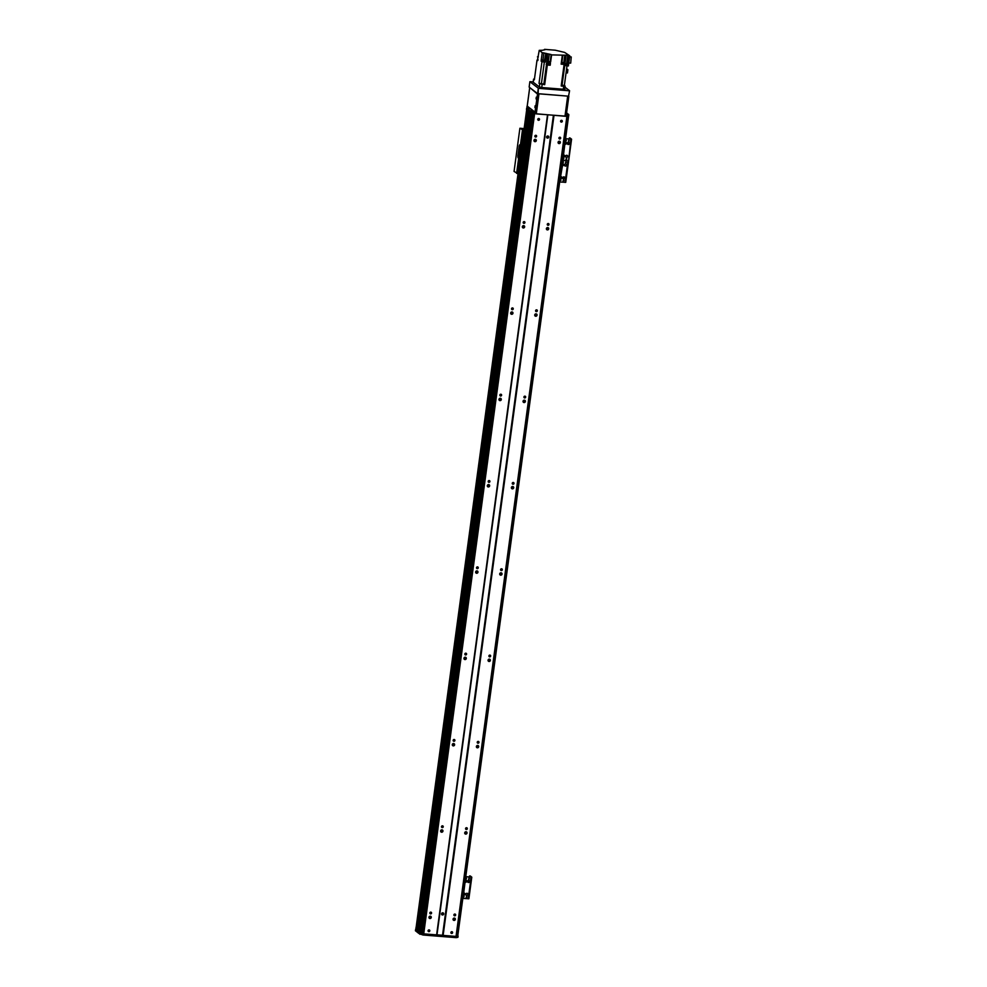 <?xml version="1.0" encoding="UTF-8"?>
<svg xmlns="http://www.w3.org/2000/svg" width="987" height="987" viewBox="0 0 987 987"><rect width="100%" height="100%" fill="white"/><g stroke="black" fill="none" stroke-linecap="round" stroke-linejoin="round"><path stroke-width="1.48" d="M454.637 918.132A1.221 1.147 -52.2 0 1 453.206 919.97M453.033 919.168A1.221 1.147 -52.2 0 1 454.933 918.292A1.221 1.147 -52.2 0 1 455.093 919.958A1.221 1.147 -52.2 0 1 453.033 919.168M428.963 917.244A1.221 1.147 -52.2 0 1 430.863 916.38A1.221 1.147 -52.2 0 1 431.023 918.046A1.221 1.147 -52.2 0 1 428.963 917.244M430.566 916.22A1.221 1.147 -52.2 0 1 429.135 918.046M466.308 831.819A1.221 1.147 -52.2 0 1 464.877 833.645M464.704 832.843A1.221 1.147 -52.2 0 1 466.604 831.979A1.221 1.147 -52.2 0 1 466.765 833.645A1.221 1.147 -52.2 0 1 464.704 832.843M440.621 830.931A1.221 1.147 -52.2 0 1 442.534 830.067A1.221 1.147 -52.2 0 1 442.694 831.733A1.221 1.147 -52.2 0 1 440.621 830.931M442.238 829.894A1.221 1.147 -52.2 0 1 440.807 831.733M477.979 745.493A1.221 1.147 -52.2 0 1 476.548 747.332M476.376 746.53A1.221 1.147 -52.2 0 1 478.276 745.666A1.221 1.147 -52.2 0 1 478.436 747.332A1.221 1.147 -52.2 0 1 476.376 746.53M452.293 744.617A1.221 1.147 -52.2 0 1 454.205 743.754A1.221 1.147 -52.2 0 1 454.365 745.407A1.221 1.147 -52.2 0 1 452.293 744.617M453.909 743.581A1.221 1.147 -52.2 0 1 452.478 745.419M489.651 659.18A1.221 1.147 -52.2 0 1 488.22 661.019M488.047 660.217A1.221 1.147 -52.2 0 1 489.947 659.353A1.221 1.147 -52.2 0 1 490.107 661.006A1.221 1.147 -52.2 0 1 488.047 660.217M463.964 658.304A1.221 1.147 -52.2 0 1 465.876 657.428A1.221 1.147 -52.2 0 1 466.037 659.094A1.221 1.147 -52.2 0 1 463.964 658.304M465.58 657.268A1.221 1.147 -52.2 0 1 464.149 659.106M501.322 572.867A1.221 1.147 -52.2 0 1 499.891 574.705M499.706 573.903A1.221 1.147 -52.2 0 1 501.618 573.028A1.221 1.147 -52.2 0 1 501.778 574.693A1.221 1.147 -52.2 0 1 499.706 573.903M475.635 571.991A1.221 1.147 -52.2 0 1 477.548 571.115A1.221 1.147 -52.2 0 1 477.708 572.781A1.221 1.147 -52.2 0 1 475.635 571.991M477.239 570.955A1.221 1.147 -52.2 0 1 475.82 572.793M512.993 486.554A1.221 1.147 -52.2 0 1 511.562 488.392M511.377 487.59A1.221 1.147 -52.2 0 1 513.289 486.714A1.221 1.147 -52.2 0 1 513.45 488.38A1.221 1.147 -52.2 0 1 511.377 487.59M487.307 485.666A1.221 1.147 -52.2 0 1 489.219 484.802A1.221 1.147 -52.2 0 1 489.379 486.468A1.221 1.147 -52.2 0 1 487.307 485.666M488.91 484.642A1.221 1.147 -52.2 0 1 487.492 486.468M524.665 400.241A1.221 1.147 -52.2 0 1 523.233 402.067M523.048 401.265A1.221 1.147 -52.2 0 1 524.961 400.401A1.221 1.147 -52.2 0 1 525.121 402.067A1.221 1.147 -52.2 0 1 523.048 401.265M498.978 399.353A1.221 1.147 -52.2 0 1 500.89 398.489A1.221 1.147 -52.2 0 1 501.038 400.154A1.221 1.147 -52.2 0 1 498.978 399.353M500.582 398.316A1.221 1.147 -52.2 0 1 499.163 400.154M536.323 313.915A1.221 1.147 -52.2 0 1 534.905 315.754M534.72 314.952A1.221 1.147 -52.2 0 1 536.632 314.088A1.221 1.147 -52.2 0 1 536.792 315.754A1.221 1.147 -52.2 0 1 534.72 314.952M510.649 313.039A1.221 1.147 -52.2 0 1 512.561 312.176A1.221 1.147 -52.2 0 1 512.709 313.829A1.221 1.147 -52.2 0 1 510.649 313.039M512.253 312.003A1.221 1.147 -52.2 0 1 510.834 313.841M547.995 227.602A1.221 1.147 -52.2 0 1 546.576 229.44M546.391 228.639A1.221 1.147 -52.2 0 1 548.303 227.775A1.221 1.147 -52.2 0 1 548.464 229.428A1.221 1.147 -52.2 0 1 546.391 228.639M522.32 226.726A1.221 1.147 -52.2 0 1 524.233 225.85A1.221 1.147 -52.2 0 1 524.381 227.516A1.221 1.147 -52.2 0 1 522.32 226.726M523.924 225.69A1.221 1.147 -52.2 0 1 522.505 227.528M559.666 141.289A1.221 1.147 -52.2 0 1 558.247 143.127M558.062 142.325A1.221 1.147 -52.2 0 1 559.974 141.449A1.221 1.147 -52.2 0 1 560.122 143.115A1.221 1.147 -52.2 0 1 558.062 142.325M535.596 139.377A1.221 1.147 -52.2 0 1 534.164 141.215M533.992 140.413A1.221 1.147 -52.2 0 1 535.904 139.537A1.221 1.147 -52.2 0 1 536.052 141.203A1.221 1.147 -52.2 0 1 533.992 140.413M560.567 121.241A0.913 0.864 127.8 0 0 561.258 120.352M537.767 119.427A0.913 0.864 127.8 0 0 538.458 118.539M453.909 919.983L454.168 918.07M465.58 833.67L465.839 831.757M477.252 747.356L477.511 745.432M488.923 661.043L489.182 659.119M500.594 574.718L500.853 572.805M512.265 488.405L512.524 486.492M523.937 402.091L524.196 400.179M535.608 315.778L535.867 313.866M547.267 229.465L547.526 227.541M558.938 143.14L559.197 141.227M441.732 914.542A1.11 1.036 127.8 0 0 443.027 912.864M441.559 913.802A1.11 1.036 -52.2 0 1 443.299 913.012A1.11 1.036 -52.2 0 1 443.447 914.53A1.11 1.036 -52.2 0 1 441.559 913.802M453.909 914.826A0.913 0.864 127.8 0 0 454.452 914.122M453.897 914.875A0.913 0.864 -52.2 0 1 455.34 914.221A0.913 0.864 -52.2 0 1 455.451 915.467A0.913 0.864 -52.2 0 1 453.897 914.875M429.838 912.913A0.913 0.864 127.8 0 0 430.381 912.21M429.826 912.95A0.913 0.864 -52.2 0 1 431.257 912.296A0.913 0.864 -52.2 0 1 431.381 913.555A0.913 0.864 -52.2 0 1 429.826 912.95M465.568 828.549A0.913 0.864 -52.2 0 1 467.011 827.896A0.913 0.864 -52.2 0 1 467.122 829.154A0.913 0.864 -52.2 0 1 465.568 828.549A0.913 0.864 127.8 0 0 466.123 827.809M441.497 826.637A0.913 0.864 -52.2 0 1 442.929 825.983A0.913 0.864 -52.2 0 1 443.052 827.242A0.913 0.864 -52.2 0 1 441.497 826.637A0.913 0.864 127.8 0 0 442.053 825.897M477.252 742.199A0.913 0.864 127.8 0 0 477.794 741.496M477.239 742.236A0.913 0.864 -52.2 0 1 478.683 741.582A0.913 0.864 -52.2 0 1 478.794 742.841A0.913 0.864 -52.2 0 1 477.239 742.236M453.181 740.275A0.913 0.864 127.8 0 0 453.724 739.584M453.169 740.324A0.913 0.864 -52.2 0 1 454.6 739.67A0.913 0.864 -52.2 0 1 454.723 740.916A0.913 0.864 -52.2 0 1 453.169 740.324M488.923 655.874A0.913 0.864 127.8 0 0 489.466 655.183M488.91 655.923A0.913 0.864 -52.2 0 1 490.342 655.269A0.913 0.864 -52.2 0 1 490.465 656.515A0.913 0.864 -52.2 0 1 488.91 655.923M464.852 653.962A0.913 0.864 127.8 0 0 465.383 653.271M464.84 654.011A0.913 0.864 -52.2 0 1 466.271 653.357A0.913 0.864 -52.2 0 1 466.395 654.603A0.913 0.864 -52.2 0 1 464.84 654.011M500.594 569.561A0.913 0.864 127.8 0 0 501.137 568.87M500.582 569.61A0.913 0.864 -52.2 0 1 502.013 568.956A0.913 0.864 -52.2 0 1 502.136 570.202A0.913 0.864 -52.2 0 1 500.582 569.61M476.511 567.648A0.913 0.864 127.8 0 0 477.054 566.957M476.511 567.698A0.913 0.864 -52.2 0 1 477.942 567.044A0.913 0.864 -52.2 0 1 478.066 568.29A0.913 0.864 -52.2 0 1 476.511 567.698M512.265 483.248A0.913 0.864 127.8 0 0 512.808 482.557M512.253 483.297A0.913 0.864 -52.2 0 1 513.684 482.643A0.913 0.864 -52.2 0 1 513.808 483.889A0.913 0.864 -52.2 0 1 512.253 483.297M488.183 481.372A0.913 0.864 -52.2 0 1 489.614 480.731A0.913 0.864 -52.2 0 1 489.737 481.977A0.913 0.864 -52.2 0 1 488.183 481.372A0.913 0.864 127.8 0 0 488.725 480.632M523.924 396.971A0.913 0.864 -52.2 0 1 525.355 396.33A0.913 0.864 -52.2 0 1 525.479 397.576A0.913 0.864 -52.2 0 1 523.924 396.971A0.913 0.864 127.8 0 0 524.467 396.231M499.854 395.059A0.913 0.864 -52.2 0 1 501.285 394.405A0.913 0.864 -52.2 0 1 501.408 395.664A0.913 0.864 -52.2 0 1 499.854 395.059A0.913 0.864 127.8 0 0 500.397 394.319M535.596 310.621A0.913 0.864 127.8 0 0 536.138 309.918M535.596 310.658A0.913 0.864 -52.2 0 1 537.027 310.004A0.913 0.864 -52.2 0 1 537.15 311.263A0.913 0.864 -52.2 0 1 535.596 310.658M511.525 308.709A0.913 0.864 127.8 0 0 512.068 308.006M511.525 308.746A0.913 0.864 -52.2 0 1 512.956 308.092A0.913 0.864 -52.2 0 1 513.067 309.338A0.913 0.864 -52.2 0 1 511.525 308.746M547.267 224.308A0.913 0.864 127.8 0 0 547.81 223.605M547.267 224.345A0.913 0.864 -52.2 0 1 548.698 223.691A0.913 0.864 -52.2 0 1 548.821 224.937A0.913 0.864 -52.2 0 1 547.267 224.345M523.196 222.383A0.913 0.864 127.8 0 0 523.739 221.693M523.196 222.433A0.913 0.864 -52.2 0 1 524.628 221.779A0.913 0.864 -52.2 0 1 524.739 223.025A0.913 0.864 -52.2 0 1 523.196 222.433M428.062 930.803A0.913 0.864 127.8 0 0 428.753 929.914M450.874 932.616A0.913 0.864 127.8 0 0 451.565 931.728M534.868 136.07A0.913 0.864 127.8 0 0 535.41 135.379M558.938 137.983A0.913 0.864 127.8 0 0 559.481 137.292M456.87 936.244L567.735 116.256L456.87 936.244L456.031 936.416L566.896 116.417L533.103 113.505M456.031 936.416L443.126 935.392L554.003 115.393M560.579 121.154A0.913 0.864 -52.2 0 1 562.01 120.5A0.913 0.864 -52.2 0 1 562.134 121.746A0.913 0.864 -52.2 0 1 560.579 121.154M450.874 932.518A0.913 0.864 -52.2 0 1 452.305 931.864A0.913 0.864 -52.2 0 1 452.428 933.11A0.913 0.864 -52.2 0 1 450.874 932.518M558.938 138.032A0.913 0.864 -52.2 0 1 560.369 137.378A0.913 0.864 -52.2 0 1 560.493 138.624A0.913 0.864 -52.2 0 1 558.938 138.032M443.126 935.392L436.624 934.874L547.501 114.874M546.601 136.971A1.11 1.036 -52.2 0 1 548.328 136.181A1.11 1.036 -52.2 0 1 548.476 137.686A1.11 1.036 -52.2 0 1 546.601 136.971M436.624 934.874L423.719 933.85L534.596 113.85M537.767 119.341A0.913 0.864 -52.2 0 1 539.21 118.687A0.913 0.864 -52.2 0 1 539.321 119.933A0.913 0.864 -52.2 0 1 537.767 119.341M428.074 930.704A0.913 0.864 -52.2 0 1 429.505 930.05A0.913 0.864 -52.2 0 1 429.616 931.296A0.913 0.864 -52.2 0 1 428.074 930.704M534.868 136.12A0.913 0.864 -52.2 0 1 536.299 135.466A0.913 0.864 -52.2 0 1 536.41 136.712A0.913 0.864 -52.2 0 1 534.868 136.12M546.761 137.699A1.11 1.036 127.8 0 0 548.069 136.033M567.71 116.256L566.896 116.417M417.106 930.359L415.872 929.742L526.75 109.742L527.465 110.297M527.934 110.655L417.069 930.642M415.86 929.421L418.525 931.79L418.352 933.085L419.228 931.888L417.785 931.21L528.65 111.223L529.661 111.864L526.515 109.458M530.093 111.889L529.563 110.495L418.796 931.851L530.093 111.889M532.548 113.369L421.782 933.023L420.351 932.999A61.971 11.079 -172.3 0 1 419.426 932.493L530.29 110.976M420.351 932.999L531.228 112.999A61.971 11.079 -172.3 0 1 530.303 112.506L419.167 932.283L423.189 933.714L423.004 935.01L418.994 933.579L530.216 111M417.822 930.914L528.316 110.963M416.748 930.334L527.613 110.408M457.746 935.972L568.598 116.084L457.746 935.972L456.919 935.886M423.719 933.85L422.202 933.48L533.066 113.493L422.202 933.48M530.29 112.493L418.994 933.579M547.773 114.825L436.908 934.812L442.632 935.269L553.51 115.282M458.079 936.021L457.906 937.317L456.167 937.65L456.339 936.355L457.771 935.775M422.239 933.196L421.597 933.036M418.352 933.085L415.478 930.753M456.167 937.65L423.004 935.01M419.894 934.294L420.067 932.999M562.565 161.806L563.441 162.201L562.516 162.534A0.777 0.728 127.8 0 0 563.17 161.695L559.752 181.497M565.489 162.756A0.777 0.728 127.8 0 0 566.119 161.93L565.452 162.744M564.478 164.903A1.11 1.036 -52.2 0 1 566.205 164.113A1.11 1.036 -52.2 0 1 566.353 165.631A1.11 1.036 -52.2 0 1 564.478 164.903M564.761 165.779A1.11 1.036 127.8 0 0 566.106 164.052M562.726 177.857A1.11 1.036 -52.2 0 1 564.453 177.068A1.11 1.036 -52.2 0 1 564.601 178.573A1.11 1.036 -52.2 0 1 562.726 177.857M563.009 178.733A1.11 1.036 127.8 0 0 564.354 176.994M560.616 176.661A1.11 1.036 -52.2 0 1 561.714 178.24A1.11 1.036 -52.2 0 1 560.332 178.696M560.345 178.61A1.11 1.036 127.8 0 0 561.406 176.759M562.368 163.706A1.11 1.036 -52.2 0 1 563.466 165.298A1.11 1.036 -52.2 0 1 562.084 165.742M562.096 165.668A1.11 1.036 127.8 0 0 563.145 163.817M563.947 180.572L563.096 180.954L563.947 180.572M563.009 180.868L563.651 180.029M566.402 162.436L565.539 162.83L566.402 162.436M560.184 179.868L560.986 180.337L560.073 180.658M560.073 180.646L560.702 179.794M559.617 182.509L559.95 181.522M562.319 162.51L562.491 161.251M565.81 161.88L565.699 162.682M563.774 176.858L563.503 178.869M563.454 180.855L563.38 180.004M568.611 160.795L565.736 182.336L559.863 181.99M571.522 139.216L568.648 160.758L562.775 160.412L568.006 160.819L565.095 182.41M566.439 113.974L568.463 114.208A61.971 11.079 7.7 0 1 568.845 114.776L568.66 116.071L567.192 116.355L566.254 116.281L565.884 114.862L566.254 116.281M566.575 113.986L566.513 113.357M566.6 112.765L567.426 113.554M527.317 106.152L529.612 108.212L526.651 108.212L529.563 110.495M530.438 110.581L532.82 111.26L530.438 110.593M530.216 111.013L530.475 111.21A61.971 11.079 7.7 0 0 531.611 111.815L535.176 112.506L535.003 113.801L535.472 112.493M535.324 113.764L535.176 112.506M566.427 114.985L568.845 114.776M530.907 108.94L527.465 108.57L530.611 108.718M530.475 111.21L530.303 112.506L530.475 111.21M535.003 113.801L531.438 113.11A61.971 11.079 -172.3 0 1 530.303 112.506M531.438 113.11L531.611 111.815M567.192 116.355L567.377 115.06M534.066 113.727L534.238 112.432M527.774 108.175L526.922 107.46M563.38 158.179L563.281 158.944M564.983 116.182L567.698 96.109L538.976 93.827L536.274 113.9L565.292 116.121L567.994 96.134M537.533 94.073L534.991 112.111L527.231 106.09L529.748 87.535L537.533 94.073L538.384 93.777L536.274 113.9M533.214 81.859L529.883 81.674L538.322 88.238L537.594 93.642L568.549 96.183L569.573 90.73L568.549 96.183M529.883 81.674L529.143 87.078L537.594 93.642M538.137 93.765L538.322 88.238M538.865 88.374L569.277 90.792M540.79 88.028L544.886 88.46L540.79 88.028M551.351 88.867L555.447 89.299L551.351 88.867M561.911 89.706L565.995 90.138L561.911 89.706M569.573 90.73L564.996 87.164M533.276 82.032L533.585 79.096L534.485 78.923M561.295 85.227L562.059 85.252A168.209 30.079 7.7 0 0 564.367 85.4L565.144 86.066L563.7 86.214L563.293 89.237L564.663 88.966M563.293 89.237L541.752 87.522L539.321 86.955L533.251 82.242M561.899 62.304L562.861 55.161L566.119 55.21A168.209 30.079 -172.3 0 0 567.796 55.321L569.758 55.803L564.613 52.397L555.262 50.201L544.577 49.35M533.659 79.219L534.362 79.762L537.027 60.084L537.853 60.54M537.422 60.392L539.235 50.349L542.245 52.693L549.278 54.125L548.316 61.243L550.623 62.008L551.585 54.89L562.861 55.161M546.958 64.365L549.5 65.019L547.032 64.303M548.747 65.13L550.191 65.241L549.537 64.797M544.676 84.697L539.025 83.377A168.209 30.079 7.7 0 0 541.419 83.599L543.837 84.166A168.209 30.079 7.7 0 0 544.676 84.697L547.329 65.019A168.209 30.079 -172.3 0 1 546.502 64.488L546.946 64.402M547.329 65.019L548.365 65.105M566.735 65.697A168.209 30.079 -172.3 0 1 564.724 65.561L564.983 63.624A168.209 30.079 7.7 0 0 566.661 63.736L566.908 65.833L568.278 55.691M564.194 65.241L566.612 65.598M538.014 59.368L537.89 60.232M539.025 83.377L541.949 61.762L541.098 61.108L542.245 52.693M541.221 50.485L545.046 49.72M550.203 61.687L551.165 54.569L549.278 54.125M539.235 50.349L541.777 50.263M563.7 86.214L561.196 86.005L564.12 64.389L561.134 64.155L562.269 55.741M550.623 62.008L547.773 61.786L547.6 63.069L550.45 63.304L550.191 65.241M547.143 63.513L547.02 64.377L548.587 64.797L549.599 63.847L547.143 63.513L549.599 63.847M546.193 64.34L546.761 62.551A168.209 30.079 7.7 0 0 547.6 63.069M546.366 53.68L545.219 62.095L544.343 61.984A168.209 30.079 -172.3 0 1 541.949 61.762M547.773 61.786A168.209 30.079 -172.3 0 1 546.946 61.256L547.6 53.989M544.368 61.49L545.823 53.261M541.764 61.157L541.098 61.108M541.888 61.305L544.219 61.626M544.343 61.145L541.777 61.145M541.999 60.034L541.875 60.886L543.442 61.317L544.454 60.355L541.999 60.034L544.454 60.355M542.196 84.302L540.58 83.87L542.196 84.302M548.316 61.243L546.638 61.108M564.761 55.309L563.688 63.612L561.233 63.39M561.171 63.921L563.503 64.007M562.701 64.019L561.196 63.699L562.701 64.019M561.245 63.365L563.614 63.6L563.737 62.736L561.356 62.502M561.381 62.341L563.737 62.736M563.108 85.968L561.492 85.524L563.108 85.968M564.367 85.4L567.007 65.845M566.563 64.451L564.379 64.019L564.256 64.883L566.452 65.315L564.231 64.945M564.379 64.019L566.6 64.192M569.758 55.803L568.389 65.956L566.908 65.833M567.796 55.321L566.661 63.736M568.796 62.983L570.696 63.131L571.239 56.962L569.622 56.827M571.239 56.962L569.647 56.666M566.057 72.841L567.439 72.952L567.883 69.744L566.489 69.633M567.883 69.744L566.612 68.757M537.459 56.851A168.209 30.079 -172.3 0 1 538.347 56.901M534.929 107.534L535.114 105.794L534.929 107.534M536.089 98.91L536.286 97.158L536.089 98.91M568.796 96.553L566.402 114.245L565.551 114.184L567.944 96.492L568.783 96.134M538.384 94.135L535.99 111.827L535.139 111.765M535.83 112.173L534.991 112.111L535.99 111.827M520.112 145.126L518.508 156.279L517.83 156.23L518.015 157.797L519.544 158.525L518.015 157.797M518.508 156.279L518.693 157.846M517.83 156.23L519.236 145.866L519.902 145.928M521.21 139.253L520.396 145.336L519.693 144.818L519.236 145.866M520.396 145.336L521.296 145.57L519.544 158.525M520.174 147.853L520.322 146.434L520.174 147.853M519.002 156.489L519.15 155.07L519.002 156.489M518.039 173.7L514.067 171.43L519.902 128.261L523.875 130.543M517.719 165.15L516.596 173.391M524.134 128.606L519.902 128.261M567.389 143.325A1.11 1.036 -52.2 0 1 569.129 142.535A1.11 1.036 -52.2 0 1 569.265 144.053A1.11 1.036 -52.2 0 1 567.389 143.325M567.673 144.201A1.11 1.036 127.8 0 0 569.03 142.473M565.637 156.279A1.11 1.036 -52.2 0 1 567.377 155.49A1.11 1.036 -52.2 0 1 567.513 156.995A1.11 1.036 -52.2 0 1 565.637 156.279M565.921 157.155A1.11 1.036 127.8 0 0 567.278 155.415M563.528 155.07A1.11 1.036 -52.2 0 1 564.626 156.662A1.11 1.036 -52.2 0 1 563.256 157.118M563.269 157.032A1.11 1.036 127.8 0 0 564.317 155.181M565.28 142.128A1.11 1.036 -52.2 0 1 566.378 143.72A1.11 1.036 -52.2 0 1 565.008 144.164M565.02 144.09A1.11 1.036 127.8 0 0 566.069 142.239M566.859 158.993L566.007 159.376L566.859 158.993M566.674 158.845L566.575 158.451A0.777 0.728 127.8 0 1 565.946 159.302L566.674 158.845M565.477 140.228L566.353 140.623L565.502 141.018L566.069 140.092M569.314 140.857L568.463 141.252L569.314 140.857M568.376 141.166L569.03 140.327M563.096 158.29L563.91 158.759L563.059 159.141L563.614 158.216A0.777 0.728 127.8 0 1 562.997 159.067M562.541 160.93L562.676 159.919M565.243 140.931L562.874 159.943M565.44 140.944L565.415 139.673M568.907 138.957L569.968 138.007M568.722 140.302L568.598 141.203M568.45 142.325L568.179 144.349M570.104 138.02L571.572 139.179L565.526 138.822M566.328 159.104L566.291 158.426M568.623 160.708L570.93 139.241M565.539 138.686L570.868 139.081L569.437 137.97M467.604 881.329A1.11 1.036 -52.2 0 1 469.343 880.54A1.11 1.036 -52.2 0 1 469.491 882.045A1.11 1.036 -52.2 0 1 467.604 881.329M467.9 882.205A1.11 1.036 127.8 0 0 469.244 880.466M465.864 894.271A1.11 1.036 -52.2 0 1 467.591 893.482A1.11 1.036 -52.2 0 1 467.739 894.999A1.11 1.036 -52.2 0 1 465.864 894.271M466.148 895.147A1.11 1.036 127.8 0 0 467.493 893.408M463.754 893.075A1.11 1.036 -52.2 0 1 464.852 894.654A1.11 1.036 -52.2 0 1 463.471 895.11M463.483 895.036A1.11 1.036 127.8 0 0 464.532 893.173M465.494 880.12A1.11 1.036 -52.2 0 1 466.604 881.712A1.11 1.036 -52.2 0 1 465.222 882.168M465.235 882.082A1.11 1.036 127.8 0 0 466.283 880.231M467.085 896.986L466.234 897.38L467.085 896.986M466.814 896.48A0.777 0.728 127.8 0 1 466.172 897.294L466.789 896.455M465.704 878.22L466.58 878.627L465.728 879.01L466.283 878.097M469.528 878.862L468.677 879.244L469.528 878.862M468.591 879.158L469.244 878.331M463.31 896.282L464.124 896.751L463.273 897.134L463.841 896.221M462.755 898.923L462.891 897.923M465.457 878.923L463.088 897.936M465.654 878.948L465.63 877.665M469.121 876.949L470.182 876M468.936 878.294L468.825 879.207M468.665 880.33L468.393 882.341M470.33 876.012L471.786 877.172L465.741 876.814M466.555 897.097L466.518 896.418M471.737 877.221L468.874 898.762L463.002 898.404M465.765 876.678L471.083 877.085L469.652 875.962M463.211 897.06A0.777 0.728 127.8 0 0 463.853 896.245M436.982 934.812L547.847 114.813M442.534 935.257L553.411 115.257M416.588 930.285L527.453 110.297M457.598 935.984L568.45 116.108M422.276 933.505L533.14 113.505M420.548 933.036L531.413 113.098M415.465 930.84L415.638 929.557M415.872 928.804L416.045 927.509M465.704 657.539L465.568 658.588L465.716 657.552M454.032 743.853L453.897 744.901L454.045 743.865M523.986 225.801L523.813 227.158M512.315 312.114L512.142 313.471M500.656 398.427L500.471 399.784M488.984 484.74L488.799 486.097M477.313 571.066L477.128 572.411M465.642 657.379L465.457 658.736M453.971 743.692L453.786 745.049M442.299 830.005L442.114 831.362M531.685 111.21L531.771 110.593M526.503 109.557L526.688 108.262M526.91 107.509L527.083 106.214M539.729 83.932L539.321 86.955M542.159 84.5L541.752 87.522M549.771 64.92L549.993 63.267M546.946 61.256L546.761 62.551M543.837 84.166L546.502 64.488M544.343 61.984L541.419 83.599M542.973 59.948L543.936 52.829M566.119 55.21L564.983 63.624M564.724 65.561L562.059 85.252M522.431 130.235L521.321 138.476M518.644 158.29L517.817 164.373M523.295 130.457L521.247 145.57M519.495 158.512L517.459 173.626M471.144 877.246L468.233 898.824M417.772 931.21L528.637 111.21M415.823 929.655L526.688 109.693M416.033 927.484L415.848 928.779M415.601 929.495L415.428 930.79M571.572 139.179L565.736 182.336M526.478 109.508L526.651 108.212M526.898 107.484L527.07 106.189M533.585 79.096L533.177 82.118M565.144 86.066L564.737 89.077M529.711 87.51L527.206 106.041M569.363 137.933L570.042 137.995M469.578 875.938L470.256 875.987M471.786 877.172L468.874 898.762"/></g></svg>
